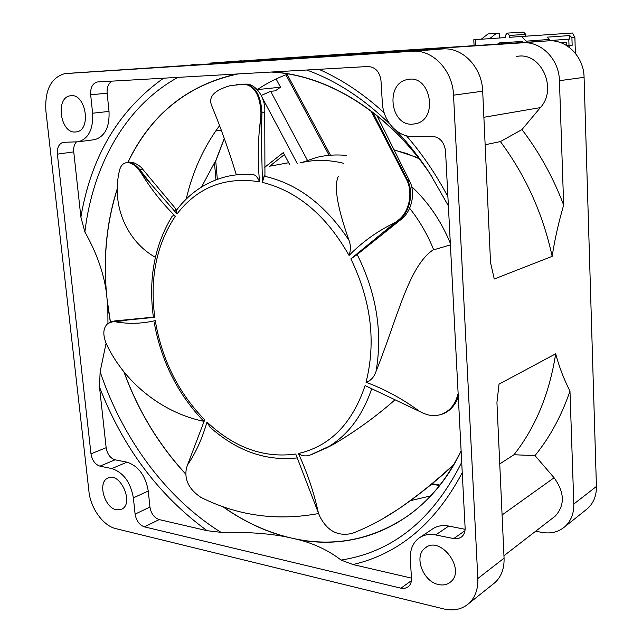 <?xml version="1.0" encoding="UTF-8"?>
<svg xmlns="http://www.w3.org/2000/svg" width="642" height="642" viewBox="0 0 642 642"><rect width="100%" height="100%" fill="white"/><g stroke="black" fill="none" stroke-linecap="round" stroke-linejoin="round"><path stroke-width="0.96" d="M560.923 42.733L566.533 42.284L560.803 42.693M489.661 38.656L496.402 33.336L488.024 33.93L481.243 39.226M475.858 45.55L475.586 39.611L505.286 37.589L505.214 35.727L507.14 33.119L509.531 35.43L509.612 37.292L572.52 33.015L574.887 37.525L575.384 53.302M500.126 43.969L499.34 42.934L522.339 41.425L522.387 42.524M497.494 44.138L499.34 42.934M496.402 33.336L499.267 33.159L499.235 37.998M569.221 47.307L569.165 45.598L572.158 45.333L571.918 37.75L574.887 37.525M566.533 42.284L566.637 45.542M549.327 40.791L549.279 39.443L547.04 37.164L569.735 35.551L571.918 37.75M526.231 42.268L526.191 41.168L549.279 39.443M521.601 36.474L526.191 41.168M475.586 39.611L473.788 39.74L474.069 45.662M572.158 45.333L569.005 45.534L568.796 39.13M549.319 40.623L569.847 39.05L569.735 35.551M569.165 45.598L566.942 45.734M566.91 45.71L569.005 45.534M522.339 41.425L521.922 42.549M241.577 61.022L210.375 63.076L211.258 63.831M238.495 61.881L238.447 61.255L269.07 59.008L548.156 40.847C566.388 39.154 583.875 56.648 584.076 77.329L596.418 486.467C596.538 495.688 593.593 503.039 587.582 508.536L585.769 509.981M306.948 57.066L330.622 55.364L306.948 57.066M257.546 60.605L297.037 58.101L257.546 60.605M285.714 59.048L373.74 52.467L223.376 63.06L285.714 59.048M516.32 56.568C540.395 50.774 558.235 88.363 540.371 107.599L483.883 117.285M485.135 144.763L500.391 141.585L521.962 129.58L540.371 107.599M535.701 531.199L541.76 532.37C550.772 533.967 558.476 532.082 564.872 526.697C570.987 521.095 573.964 513.536 573.812 504.018L569.976 391.074C561.533 415.807 549.873 437.322 535.003 455.611L554.078 477.76C564.687 492.462 565.064 505.246 555.226 516.112L553.749 517.251M535.003 455.611L513.977 454.745L499.749 463.909M223.849 507.413C243.286 521.071 263.822 530.838 285.465 536.728C267.834 533.398 246.351 531.937 221.025 532.338L207.101 530.701C158.686 495.311 122.823 447.434 99.51 387.07L100.128 371.726L106.066 343.31M117.237 188.748C106.973 221.049 103.298 255.219 106.227 291.243C103.338 271.783 96.212 252.033 84.872 231.987L80.892 217.132C91.132 156.415 118.706 110.087 163.598 78.172M107.952 323.424L107.816 306.057L110.352 322.067M123.858 371.686C138.038 410.639 158.646 444.762 185.674 474.053M236.834 73.999C187.215 85.113 150.886 114.541 127.854 162.266M462.248 472.697C435.485 523.214 399.067 553.829 353.012 564.551L341.054 560.065C328.897 550.635 314.636 543.814 298.257 539.601C360.916 551.847 427.588 521.473 461.117 451.045M428.519 171.406C386.933 111.01 326.65 74.994 272.264 71.976M432.395 177.409C390.44 113.128 327.388 74.608 270.908 72.048M112.19 81.101C108.458 83.235 106.773 87.28 107.134 93.226L90.658 94.767C90.329 87.609 92.552 83.348 97.327 81.975L367.994 66.511C375.353 66.993 379.687 71.719 380.987 80.683L382.343 102.848C383.17 121.169 397.526 137.139 413.047 136.553L431.938 136.248C439.73 137.035 444.264 141.978 445.532 151.079L465.113 527.844C465.241 531.801 464.038 534.834 461.502 536.961L458.444 538.518L454.881 538.815L435.701 534.955C429.081 533.695 423.391 534.818 418.624 538.325C412.686 543.108 409.909 550.074 410.31 559.23L411.482 578.265C411.642 581.989 410.567 584.822 408.264 586.78L404.901 588.321L400.929 588.184L144.418 526.857C139.378 525.02 136.273 520.774 135.101 514.122L133.375 497.879C130.543 482.214 123.368 472.448 111.844 468.588L99.983 466.156C95.176 464.535 92.175 460.434 90.987 453.854L57.387 154.16C57.01 147.644 58.928 143.704 63.141 142.323L63.783 142.235M353.012 564.551L411.466 578.113M420.366 537.153L431.801 529.473C436.544 525.999 442.186 524.859 448.742 526.063L465.113 529.313M99.51 387.07L106.147 447.699C107.31 454.199 110.288 458.236 115.087 459.808L126.907 462.16C138.383 465.923 145.509 475.537 148.278 491.01L149.931 507.052C151.087 513.616 154.168 517.797 159.184 519.587L207.101 530.701M276.1 78.95L280.514 87.208L275.322 90.827L270.675 91.325L261.27 95.425M215.969 179.832L214.476 162.803L215.471 161.471L224.283 138.407M214.476 162.803L201.524 187.015M284.382 154.594L269.632 166.23L288.691 162.723M289.823 164.858L283.315 152.595L264.721 167.305M430.597 495.921L410.543 500.632M186.22 199.076C192.576 171.566 203.699 147.09 219.588 125.631M280.514 87.208L257.338 89.615C266.895 83.163 277.151 77.955 288.081 73.966M45.887 110.914C44.723 90 51.047 77.57 64.866 73.613L412.421 51.264C432.676 49.346 452.754 70.427 453.533 95.176L477.833 578.53C478.194 589.268 475.12 597.654 468.604 603.673C461.799 609.418 453.517 611.176 443.766 608.929L115.825 528.623C103.193 525.83 90.602 508.255 88.941 491.467L45.887 110.914M75.17 132.011C60.131 133.263 55.244 97.319 70.339 95.794C85.627 92.472 91.95 130.005 76.502 131.875L75.17 132.011M438.518 584.541C422.885 581.652 413.496 555.996 425.14 548.027C440.276 534.762 466.598 569.831 450.427 582.077C447.137 584.734 443.165 585.552 438.518 584.541M90.658 94.767L92.609 113.217C93.347 129.018 88.652 138.536 78.525 141.786L63.141 142.323M116.338 509.772C104.365 507.726 97.448 482.375 107.736 478.146C119.877 471.084 134.563 503.376 121.787 509.162L116.338 509.772M412.341 124.195C389.999 125.832 385.184 82.987 407.485 79.568C430.485 73.782 438.959 119.139 415.847 123.713L412.341 124.195M210.375 63.076L241.328 60.813M569.976 391.074C563.909 379.245 559.142 366.815 555.683 353.79L499.019 384.149L496.94 402.59L504.066 558.163C504.363 568.579 501.306 576.741 494.894 582.655L492.952 584.204M417.733 49.619L296.564 58.318L442.675 48.944C462.529 47.067 482.054 67.354 482.688 91.188L490.528 262.546L494.252 278.997L552.168 256.343C554.616 240.124 558.444 223.039 563.66 205.087L559.439 80.691C559.134 59.249 541.142 41.08 522.484 42.813L417.733 49.619L419.836 50.413M195.176 64.064L189.976 65.211M555.683 353.79C549.4 393.763 535.5 427.42 513.977 454.745M66.03 73.493L220.118 63.237L291.195 57.981L238.447 61.255M274.262 59.233L274.848 58.887M365.242 53.174L368.323 53.727M521.962 129.58C539.28 152.258 553.179 177.433 563.66 205.087M500.391 141.585C525.629 175.515 542.891 213.762 552.168 256.343M117.237 189.109C106.339 223.649 102.937 260.162 107.021 298.658L110.44 322.027M124.026 371.903C138.199 410.711 158.743 444.713 185.666 473.9M224.227 507.541C245.509 522.444 268.043 532.643 291.837 538.157C333.238 547.554 371.975 540.082 408.047 515.751C429.835 500.206 447.522 478.531 461.1 450.724M238.134 73.918C187.962 84.704 151.247 114.148 127.991 162.249M301.997 162.474L316.209 157.539C325.959 155.099 336.095 154.401 346.608 155.444M411.586 186.533C428.134 201.925 441.046 220.84 450.323 243.286M285.465 536.728L298.257 539.601M106.227 291.243L107.816 306.057M107.134 93.226L109.02 111.419C109.694 127.004 104.975 136.401 94.872 139.619L93.307 139.828M76.31 142.026C74.231 144.434 73.373 147.716 73.75 151.857L80.892 217.132M215.72 130.984L221.297 130.206M311.643 454.512L310.776 454.793C306.29 456.606 302.165 456.181 298.41 453.509C330.068 446.238 352.298 423.592 365.097 385.585L420.061 411.666M297.262 457.906C265.989 461.349 236.922 451.117 210.062 427.211L206.957 422.043C234.402 447.747 264.006 458.412 295.761 454.022L318.4 512.99M204.052 421.505C178.291 394.87 161.776 362.441 154.513 324.234L155.26 320.615C161.912 359.721 178.388 392.792 204.686 419.836L187.568 464.84M349.015 240.309C350.805 245.092 350.829 250.147 349.079 255.452C326.329 215.479 297.455 191.123 262.442 182.392L264.231 175.772L264.368 176.967L264.857 176.341C297.503 183.732 325.55 205.055 349.015 240.309C337.379 207.663 333.784 186.429 338.23 176.606M171.382 217.582L171.454 217.461C172.12 215.712 173.428 215.295 175.362 216.21C156.528 244.321 149.666 278.026 154.77 317.308L153.39 317.188C148.318 279.366 154.345 246.119 171.454 217.461M176.253 210.488C188.997 193.483 205.296 182.296 225.133 176.927C233.993 174.648 243.222 173.87 252.82 174.6C255.412 174.768 257.659 177.16 259.553 181.782C225.222 176.462 197.72 187.183 177.031 213.922L175.555 209.557L176.365 210.335M357.169 254.457C376.461 293.185 382.76 332.139 376.076 371.309C374.125 377.079 370.779 380.754 366.036 382.311C376.188 341.945 371.132 300.793 350.861 258.854L356.446 255.051M433.679 249.818C427.524 234.523 419.515 220.671 409.652 208.257M343.55 163.285C328.375 159.553 313.818 159.457 299.878 162.98M143.238 169.881L139.45 169.215L138.552 169.568C133.825 163.814 129.283 161.648 124.933 163.06C122.277 164.135 120.479 166.527 119.548 170.226C110.721 205.954 127.606 241.873 155.38 257.298M177.031 213.922L151.745 184.96L139.45 169.215C134.595 163.533 130.013 161.399 125.704 162.811M151.745 184.96L140.742 172.345M138.552 169.568L140.694 172.281M114.717 321.69C128.328 324.146 141.842 323.785 155.26 320.615M115.103 320.896L112.31 321.891L114.693 321.706M112.31 321.891L107.96 323.416C102.961 327.789 102.511 334.819 106.62 344.505C126.153 385.248 164.962 413.504 203.867 421.321M154.77 317.308L113.056 321.449L109.292 322.613M126.771 320.39L114.741 321.698M187.552 464.864C195.826 452.762 202.294 438.486 206.957 422.043M318.625 513.528C277.055 521.232 237.773 515.823 200.785 497.301C188.748 489.132 184.013 479.253 186.573 467.657L187.552 464.896M318.44 513.07L320.005 516.834C327.484 531.183 338.27 536.68 352.362 533.325C368.195 527.21 383.812 518.929 399.204 508.48C418.608 495.014 436.881 480.256 454.006 464.19M382.953 518.648L399.814 508.151M453.469 465.121C436.857 480.529 419.09 494.797 400.159 507.918C419.066 494.805 436.889 480.433 453.653 464.808M327.195 447.522L330.702 445.845M376.076 371.309C397.831 316.963 408.497 266.783 432.893 250.043L450.411 244.923M420.093 411.699C402.382 398.762 384.357 388.972 366.036 382.311M458.131 393.538L457.064 397.093C454.095 406.073 448.549 411.915 440.42 414.636C434.867 416.233 429.37 415.831 423.929 413.424L420.141 411.707M439.224 414.957L440.837 414.547C448.614 412.397 454.44 406.627 458.324 397.229M440.99 414.507C449.111 411.787 454.648 405.953 457.594 396.997L457.064 397.093M458.308 396.908L457.594 396.997M401.122 219.436L398.377 220.045C409.5 211.988 413.183 192.07 406.587 179.616L407.341 179.656L372.85 112.454M406.587 179.616L371.156 111.17M246.271 84.142L236.561 84.624M246.199 84.142C254.786 83.452 265.924 96.838 264.737 112.165L261.944 112.382C260.821 95.361 255.307 85.948 245.405 84.142L230.63 85.538C214.171 90.145 207.896 96.942 211.812 105.914M264.945 176.069L264.737 112.165M262.442 182.392L261.326 137.195L261.944 112.382L260.925 112.567C259.994 95.473 254.537 86.02 244.554 84.214M261.326 137.195L260.837 116.972M260.925 112.567L260.837 116.876M350.861 258.854L381.276 233.913L399.332 219.997C410.166 211.908 413.946 192.086 407.341 179.656L409.628 181.044M381.276 233.913L395.167 222.525M398.377 220.045L395.239 222.477M260.845 116.932C257.907 138.455 257.474 160.075 259.553 181.782M395.207 222.517C377.689 230.927 362.313 241.906 349.079 255.452M325.085 448.702L333.503 444.336M334.225 443.943C356.599 430.581 376.862 415.864 395.023 399.781M318.408 513.03C314.018 492.711 307.349 472.865 298.41 453.509M140.726 172.305C150.758 188.788 162.306 203.426 175.362 216.21M509.531 35.43L525.613 34.379L525.686 36.193M525.886 36.185L525.814 34.371L523.246 32.116M554.078 477.76L502.084 514.964M100.128 371.726C122.453 438.502 166.101 498.28 221.025 532.338M178.003 77.353C125.407 106.042 92.769 165.644 84.872 231.987M318.881 69.312C341.672 79.335 363.436 93.836 384.181 112.807M406.434 135.767C422.195 153.952 436.014 174.263 447.907 196.717M429.947 173.589L448.381 205.841L429.947 173.589C419.772 157.98 408.609 143.736 396.451 130.856M389.887 124.131C363.789 98.643 336.055 80.603 306.683 70.01M341.054 560.065C392.912 552.04 433.125 519.45 461.702 462.312M439.553 485.521L431.657 484.124M307.406 160.259L270.675 91.325M329.009 155.187L285.931 74.769M418.961 158.646L406.603 153.478L394.076 150.003M297.246 163.469L262.225 97.576M504.066 558.163L477.833 578.53M596.418 486.467L573.812 504.018M482.688 91.188L453.533 95.176M584.076 77.329L559.439 80.691M442.675 48.944L412.421 51.264M548.156 40.847L522.484 42.813M126.907 462.16L111.844 468.588M115.087 459.808L99.983 466.156M148.278 491.01L133.375 497.879M149.931 507.052L135.101 514.122M159.184 519.587L144.418 526.857M411.41 580.673L400.929 588.184M448.742 526.063L435.701 534.955M464.968 530.685L453.637 538.63M109.02 111.419L92.609 113.217M73.75 151.857L57.387 154.16M106.147 447.699L90.987 453.854M371.694 388.707C362.513 415.904 347.699 435.501 327.243 447.49L312.317 454.263M523.535 32.1L525.814 34.371M523.262 32.116L507.429 33.095M503.954 555.739L555.226 516.112M439.906 485.071L432.162 483.699M393.971 149.811L418.367 157.884M70.339 95.794L71.366 95.706M468.604 603.673L494.894 582.655M564.872 526.697L587.582 508.536M107.736 478.146L108.41 477.849M224.331 138.536L215.672 161.303M217.333 179.327L215.736 161.118M407.485 79.568L410.182 79.271M425.14 548.027L426.24 547.273M287.151 74.311L330.365 154.939M97.327 81.975L98.25 81.895M78.525 141.786L94.872 139.619M310.776 454.793L334.241 443.967M126.57 162.546C127.935 161.88 130.39 161.977 133.921 162.819C138.359 164.769 141.457 167.105 143.198 169.833L176.662 209.942M109.838 322.316L114.629 320.928M115.03 320.896L153.382 317.156M400.159 507.918L399.22 508.504M440.893 414.531L440.268 414.676M244.056 84.15L245.485 84.134M377.006 115.72L409.612 181.004C415.952 193.082 411.562 211.924 400.833 219.652L355.516 255.821M236.328 174.841C228.745 150.092 220.567 127.116 211.772 105.93"/></g></svg>
